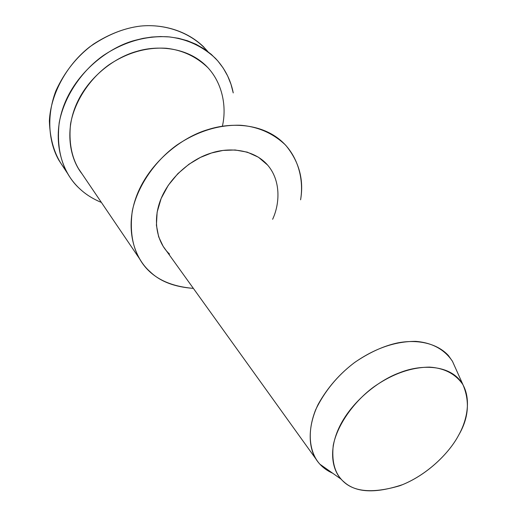 <?xml version="1.0" encoding="UTF-8"?>
<svg xmlns="http://www.w3.org/2000/svg" width="517" height="517" viewBox="0 0 517 517"><rect width="100%" height="100%" fill="white"/><g stroke="black" fill="none" stroke-linecap="round" stroke-linejoin="round"><path stroke-width="0.78" d="M65.562 169.75C55.481 157.646 50.078 141.406 49.367 121.017C50.698 93.474 67.165 64.418 89.648 46.924C106.586 35.091 123.492 28.144 140.359 26.096C164.361 23.595 191.167 32.022 207.782 51.5M458.637 435.204C449.318 453.041 426.59 475.724 399.757 485.76C371.51 494.039 352.006 491.88 341.252 479.272C334.383 471.685 331.707 460.414 333.232 445.46C337.194 424.968 353.718 401.845 373.332 387.252C392.067 373.978 410.853 367.27 429.698 367.122C444.536 368.143 455.619 373.998 462.954 384.674C470.043 401.451 468.609 418.298 458.637 435.204C468.324 418.175 472.086 394.032 459.096 379.31C446.087 364.575 419.636 364.634 399.512 372.783C379.433 380.027 352.588 400.513 339.928 425.872C327.3 451.212 332.657 472.674 343.689 481.663C355.67 492.811 375.342 493.787 402.704 484.603C428.419 474.024 449.609 452.369 458.637 435.204M455.367 367.781L452.42 361.215C444.316 349.318 432.115 342.7 415.81 341.369C395.098 341.272 374.489 348.471 353.99 362.96C337.362 375.71 324.586 391.298 315.667 409.722C306.2 433.601 310.155 453.558 319.913 464.214L325.581 469.197L332.689 473.229C325.406 469.992 319.764 465.177 315.771 458.779C308.339 446.578 307.596 426.435 318.11 404.449C327.429 387.711 339.708 373.649 354.94 362.262C369.448 352.426 383.536 346.002 397.205 342.997C416.579 339.107 436.878 342.881 448.485 355.618L452.498 361.357L455.367 367.781M267.625 165.078L258.448 157.233L247.294 152.153L235.157 149.982L222.995 150.434L211.582 152.967L200.428 157.407L188.912 164.27L177.854 173.66L168.271 185.306L161.142 198.489L157.136 212.164L156.412 225.225L158.641 236.773L163.139 246.299L165.802 250.002M300.59 199.814C304.371 177.648 296.932 151.888 277.118 137.612C257.324 123.317 229.477 122.639 208.067 129.56C182.598 136.824 149.969 161.647 136.966 194.948C124.009 228.23 134.349 258.209 150.137 271.761C160.089 281.448 174.494 286.987 193.371 288.376C167.372 286.185 149.432 276.311 139.551 258.758C132.21 246.027 129.793 230.11 132.287 211.014C137.58 185.571 155.494 160.406 176.853 145.09C197.488 131.221 218.762 124.61 240.67 125.269C258.274 126.723 273.273 133.367 285.662 145.187C299.091 161.485 304.067 179.69 300.59 199.814M169.531 254.041C158.415 244.16 151.487 222.685 160.839 199.232C170.222 175.774 193.125 158.37 211.072 153.129C228.96 147.022 253.608 149.258 267.308 164.723C280.996 180.187 280.001 203.465 272.627 219.286M208.021 67.785C196.292 56.566 182.391 50.059 166.325 48.268C146.395 47.099 127.298 52.598 109.029 64.774C90.139 78.241 74.642 100.847 70.532 124.151C68.774 141.697 71.404 156.489 78.416 168.529L81.996 173.815C69.614 158.351 64.56 129.922 77.078 102.754C89.583 75.592 115.763 57.057 136.85 51.351C157.233 45.141 184.627 47.26 203.265 63.216C221.922 79.159 227.241 105.539 222.381 126.219M233.238 92.924L231.002 84.336L227.674 76.012L223.247 68.121L217.754 60.857L211.291 54.369L203.963 48.792L195.943 44.229L187.406 40.733L178.533 38.31L169.518 36.933L160.529 36.545L151.714 37.05L143.209 38.342L135.099 40.307C108.79 47.131 75.637 72.309 63.287 107.129C50.989 141.929 62.88 173.99 79.838 188.841C85.576 194.308 92.763 198.838 101.384 202.438C86.513 196.331 75.243 186.676 67.565 173.466C59.791 159.624 56.999 142.737 59.19 122.813C64.095 96.375 81.764 70.848 103.213 55.603C123.99 41.825 145.639 35.563 168.167 36.817C186.327 38.743 202.121 45.948 215.55 58.434C224.85 68.444 230.744 79.941 233.238 92.924M204.125 47.357C187.303 30.652 162.629 23.827 140.45 26.089C124.823 27.996 109.171 33.999 93.48 44.119C77.246 55.959 64.696 71.579 55.83 90.979C46.097 116.803 48.882 142.744 58.88 160.257L62.951 166.448M341.252 479.272L319.913 464.214M462.954 384.674L452.42 361.215M315.771 458.779L163.139 246.299M78.416 168.529L139.551 258.758M58.88 160.257L67.565 173.466"/></g></svg>

